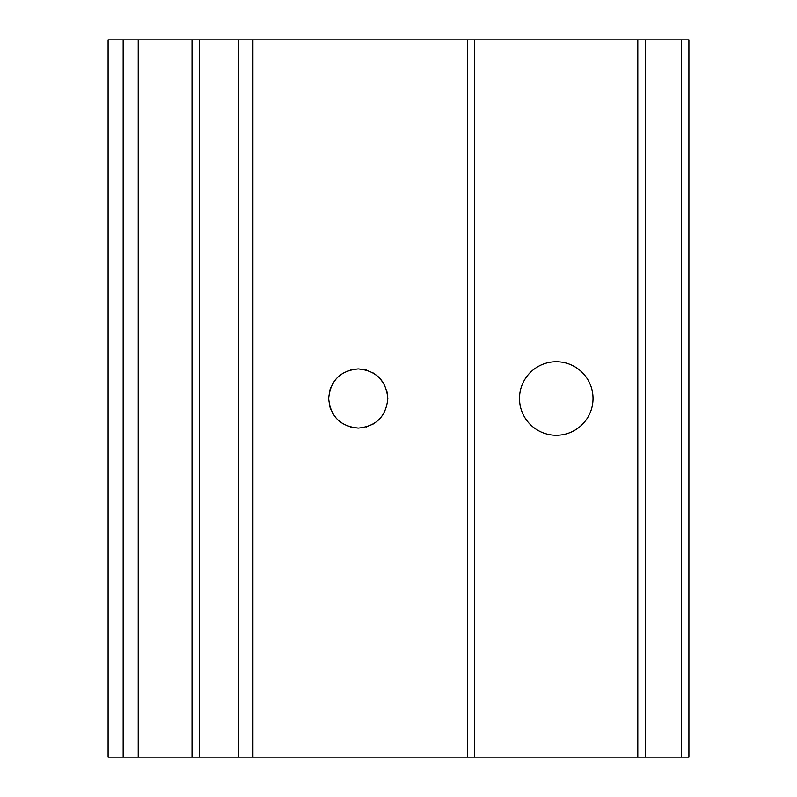 <?xml version="1.0" encoding="UTF-8"?>
<svg xmlns="http://www.w3.org/2000/svg" width="797" height="797" viewBox="0 0 797 797"><rect width="100%" height="100%" fill="white"/><g stroke="black" fill="none" stroke-linecap="round" stroke-linejoin="round"><path stroke-width="1.2" d="M350.351 369.987L358.242 368.911L366.441 370.077M373.305 373.036L378.475 376.911M379.272 377.688L383.845 383.666M386.824 390.869L387.83 398.47M373.394 423.914L366.341 426.953M358.371 428.089L350.232 426.983M343.168 423.964L337.44 419.551M336.573 418.654L332.728 413.494M330.635 409.15L329.719 406.39M328.653 398.789L328.653 398.261M329.709 390.65L330.885 387.212M332.728 383.506L336.553 378.376M337.41 377.479L343.268 372.976M637.799 757.15L108.093 757.15L108.093 39.85L681.375 39.85L681.375 757.15L637.799 757.15L637.799 39.85M358.242 428.089C340.279 426.335 330.416 416.472 328.653 398.5C330.416 380.528 340.279 370.665 358.242 368.911C376.214 370.675 386.077 380.538 387.83 398.5C386.077 416.462 376.214 426.325 358.242 428.089M556.266 361.738A36.762 36.762 0 0 1 593.028 398.5A36.762 36.762 0 0 1 556.266 435.262A36.762 36.762 0 0 1 519.505 398.5A36.762 36.762 0 0 1 556.266 361.738M681.375 757.15L688.907 757.15L688.907 39.85L681.375 39.85M123.156 757.15L123.156 39.85M138.22 757.15L138.22 39.85M192.017 757.15L192.017 39.85M199.549 757.15L199.549 39.85M238.532 757.15L238.532 39.85M252.918 757.15L252.918 39.85M467.331 757.15L467.331 39.85M474.723 757.15L474.723 39.85M645.331 757.15L645.331 39.85"/></g></svg>
